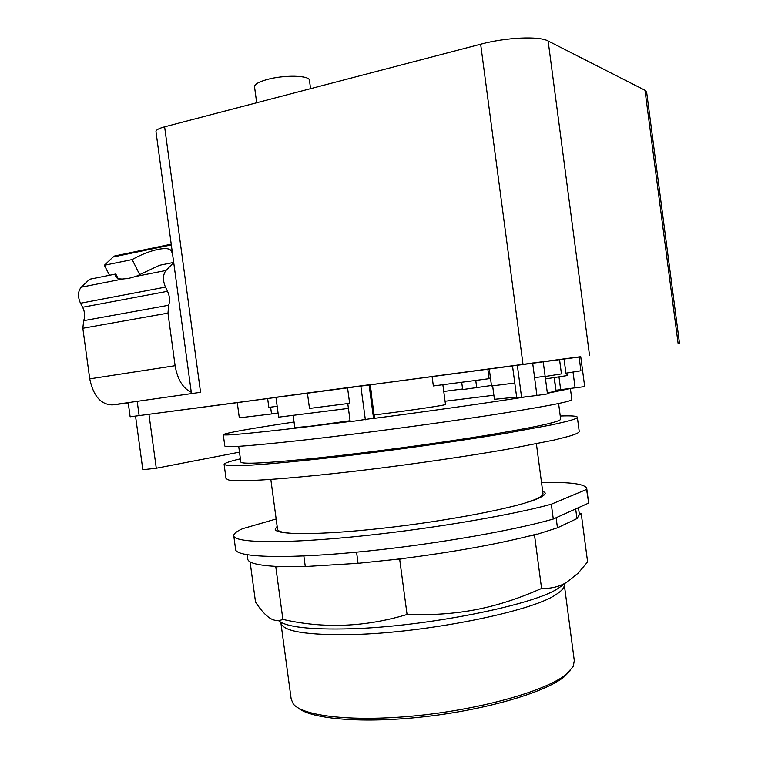 <?xml version="1.0" encoding="UTF-8"?>
<svg xmlns="http://www.w3.org/2000/svg" width="758" height="758" viewBox="0 0 758 758"><rect width="100%" height="100%" fill="white"/><g stroke="black" fill="none" stroke-linecap="round" stroke-linejoin="round"><path stroke-width="1.14" d="M297.875 707.745C310.998 719.209 363.357 723.738 425.067 716.661C486.759 709.649 544.993 692.348 564.037 676.941L570.139 670.783M280.915 623L291.186 699.113L293.251 703.869C302.641 716.414 354.611 722.26 419.193 715.438C483.727 708.702 546.167 690.604 565.961 674.563L573.237 666.509L574.299 660.663M250.093 561.867L255.512 602.023C259.852 608.646 263.879 613.449 267.612 616.443C272.548 620.603 277.646 621.588 282.886 619.4C323.609 628.77 365.005 627.141 407.065 614.492C458.552 616.027 496.215 608.352 541.582 588.473C551.208 588.729 559.575 586.664 566.709 582.277L578.193 573.124L587.602 561.896L581.197 513.365L579.406 514.673L578.477 507.67M275.798 566.899L274.519 566.311L280.943 566.586L275.798 566.899L282.886 619.4M579.197 513.109L581.197 513.365M575.673 508.931L576.952 518.605L557.452 527.814L534.523 535.11L541.582 588.473M534.523 535.11L528.838 536.124L536.749 534.068M528.838 536.124C494.841 544.566 453.815 551.909 405.757 558.144L399.674 559.233L407.065 614.492M399.674 559.233L394.008 559.584L405.757 558.144M247.193 554.799L247.752 558.921C247.913 562.73 256.839 565.193 274.519 566.311M576.952 518.605L579.406 514.673M356.573 552.175L358.07 563.317L394.008 559.584M358.07 563.317L305.294 566.548L303.863 555.974M280.943 566.586L305.294 566.548M557.452 527.814L556.126 517.752M588.388 503.198L553.283 519.031L551.322 504.212L586.569 489.441L588.502 501.805M233.796 535.953L235.596 549.304C235.35 556.95 279.873 559.186 352.015 552.601C423.997 546.054 510.058 531.481 553.283 519.031M586.569 489.441L586.749 488.54C585.271 483.936 570.196 481.917 541.515 482.476M276.158 518.993L242.598 528.696C236.704 531.311 233.758 533.623 233.748 535.631C233.398 542.567 277.835 544.036 349.94 537.157C421.903 530.325 508.012 516.046 551.322 504.212M542.605 490.71L545.22 493.032C545.296 494.728 542.254 496.812 536.086 499.295C514.853 507.983 447.798 520.954 383.605 528.136C319.326 535.366 274.642 535.12 275.201 529.056L277.153 526.384M173.696 262.429L159.455 265.281L136.089 276.367L128.756 278.357L122.597 279.029C118.674 279.077 116.372 278.214 115.699 276.443L115.785 274.017L118.068 278.47M139.898 275.059L132.138 259.568C140.941 254.631 149.516 251.239 157.844 249.41C165.661 247.875 170.18 248.472 171.412 251.211L172.502 253.579M109.512 275.268L104.367 265.262L132.138 259.568M115.785 274.017L89.615 279.257L81.239 287.187C77.837 291.347 77.591 296.691 80.5 303.238L82.631 307.246C84.905 311.926 85.256 316.399 83.674 320.672L82.83 328.271L89.738 378.867C93.3 395.884 100.795 404.564 112.222 404.905L128.263 403.038M173.705 262.524L165.983 270.473C162.809 274.728 162.638 280.271 165.462 287.102L167.537 291.299C169.745 296.189 170.124 300.841 168.674 305.247L167.973 313.12L175.107 365.707C177.495 379.455 182.896 388.314 191.291 392.284M171.488 251.495L172.199 251.353M116.211 255.636L113.094 257L104.367 265.262M256.687 102.756L254.546 86.867C254.413 84.375 258.563 81.94 266.987 79.552C283.852 74.758 309.539 75.307 309.454 80.282L309.472 80.424M462.598 388.977L443.762 391.479M491.459 385.5L462.674 389.565L461.707 382.278M524.204 503.284L533.945 499.939C540.056 497.485 543.079 495.419 543.003 493.733L542.965 493.467M270.824 479.426L277.532 529.16C277.636 531.699 284.553 533.196 298.282 533.66M475.759 380.45L476.725 387.774M278.072 412.968L271.535 413.963L270.615 407.15M271.535 413.963L239.32 417.848L237.263 402.631L267.64 398.547M277.172 406.297L268.825 407.378L267.64 398.537L275.978 397.419M646.64 92.154L644.992 90.259L548.138 40.989C539.194 35.882 506.126 37.35 480.657 44.201L164.619 126.832C158.754 128.424 155.883 130.025 155.977 131.636L191.461 393.591M164.619 126.832L200.557 392.312L112.222 404.905M239.49 452.147L156.281 468.236L142.826 469.714L135.53 416.095L130.139 416.796L580.77 356.838M514.786 383.046L491.516 385.974L490.53 378.498L433.349 385.964L432.088 376.508L564.037 358.894L565.923 373.182L580.912 370.776L579.084 356.923L580.751 356.705L584.693 386.618L555.993 390.247L554.325 377.664M566.813 373.04L567.145 375.589L545.485 378.915M517.307 365.062L521.58 397.325L536.939 395.468L547.465 393.914L543.192 361.613L545.163 376.518L561.451 373.902L559.546 359.472M534.589 377.683L545.125 376.243M490.53 378.498L489.251 368.852M487.839 369.032L489.128 378.706M135.53 416.095L148.956 414.294L156.281 468.236M148.956 414.294L237.263 402.65M370.056 384.713L371.723 394.567M348.424 408.401L278.631 417.156L275.959 397.268L307.416 393.023L309.491 408.439L349.637 403.322L347.534 387.641L370.046 384.666L374.518 418.084L350.205 421.732L347.77 403.559M532.656 363.054L543.202 361.661M307.416 393.023L347.534 387.641M564.037 358.894L579.084 356.923M432.088 376.546L370.416 384.761M445.486 404.45L445.496 404.469C446.983 405.037 404.914 411.243 374.101 414.958M521.58 397.325L516.738 397.789L512.493 365.716M350.073 420.737L310.382 426.214L294.815 427.626L293.213 415.706M554.174 377.683L555.965 391.242L547.323 392.871M516.653 397.088L494.424 399.305L492.643 385.841M224.131 464.531L226.045 478.649L229.011 480.117C233.957 480.705 242.181 480.799 253.693 480.411C279.332 479.217 320.861 475.351 368.881 469.534C417.317 463.555 467.904 456.126 507.187 449.286L554.24 440.028L568.813 436.314C575.739 434.268 579.216 432.666 579.235 431.52L579.207 431.321M526.763 396.699C489.971 402.574 428.791 411.272 370.804 418.814M569.798 388.664L547.38 393.298M445.06 401.238L493.884 395.24M350.168 421.467L307.047 426.801C251.419 433.377 223.496 435.973 223.269 434.618C226.481 432.827 250.074 428.63 294.057 422.017M240.4 458.827C229.863 461.281 224.434 463.138 224.112 464.389L227.04 465.497L251.628 465.099C277.21 463.47 318.701 459.272 366.711 453.341C415.138 447.267 465.763 439.972 505.084 433.443L552.222 424.764L566.842 421.391C573.797 419.562 577.302 418.189 577.35 417.26C577.189 416.009 571.485 415.602 560.247 416.019M571.854 399.57L571.864 399.674C570.632 401.759 542.69 407.055 488.038 415.545C434.571 423.722 362.296 433.377 308.752 439.507C253.087 445.732 225.107 447.893 224.813 445.979L223.278 434.685M560.664 419.136L560.683 419.278C559.546 422.007 533.897 427.521 483.727 435.812C434.713 443.743 368.568 452.592 319.184 457.832C267.451 463.147 241.319 464.531 240.817 461.963L238.704 446.31M280.858 622.564C282.346 631.442 306.488 635.431 353.285 634.531C426.508 632.759 531.083 611.583 555.425 594.935C561.564 591.155 564.511 587.763 564.265 584.75L564.17 584.096M563.516 584.551L558.049 588.464C533.272 605.159 425.683 626.771 350.49 628.789C309.965 629.832 285.937 627.084 278.413 620.537M122.597 279.029L81.239 287.187M175.107 365.707L89.738 378.867M167.973 313.12L82.83 328.271M168.674 305.247L83.674 320.672M167.537 291.299L82.631 307.246M165.462 287.102L80.5 303.238M165.983 270.473L136.089 276.367M171.317 244.881L113.094 257M139.121 415.583L137.17 401.228M522.982 364.115L480.657 44.201M589.516 355.265L548.138 40.989M678.145 343.762L644.992 90.259M360.808 385.869L365.356 419.799M532.656 363.006L536.939 395.468M573.02 372.045L575.123 388.02M558.997 376.972L560.683 389.783M369.07 384.789L373.552 418.312M574.384 661.317L564.217 584.058M588.549 502.213L586.749 488.54M116.012 277.058L115.699 276.443M171.223 244.171L114.714 255.958M310.581 88.667L309.454 80.282M543.003 493.733L536.399 443.837M130.139 416.796L128.216 402.631M679.528 343.582L646.621 91.993M442.861 384.732L445.496 404.469M579.235 431.52L577.35 417.26M570.404 388.598L571.864 399.674M558.599 403.521L560.683 419.278"/></g></svg>
